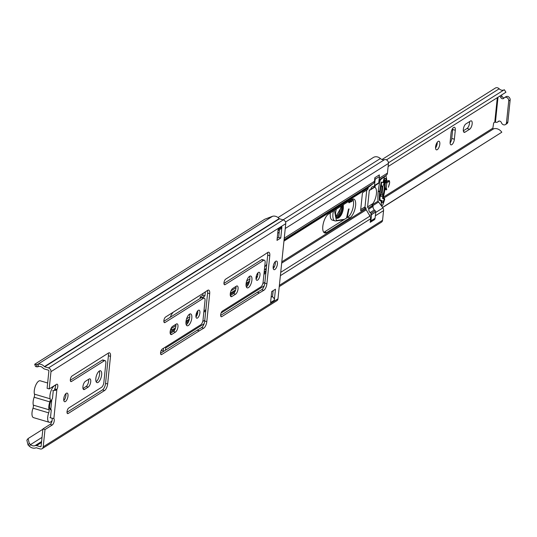 <?xml version="1.0" encoding="UTF-8"?>
<svg xmlns="http://www.w3.org/2000/svg" width="537" height="537" viewBox="0 0 537 537"><rect width="100%" height="100%" fill="white"/><g stroke="black" fill="none" stroke-linecap="round" stroke-linejoin="round"><path stroke-width="0.81" d="M65.843 393.668A4.477 1.812 -73.5 0 1 65.897 395.46A4.477 1.812 -73.5 0 1 63.816 400.528M63.762 398.743A4.477 1.812 106.5 0 0 64.601 401.703A4.477 1.812 106.5 0 0 67.991 396.078A4.477 1.812 106.5 0 0 67.145 393.118A4.477 1.812 106.5 0 0 63.762 398.743M72.039 376.001A2.987 1.208 106.5 0 0 70.347 379.632A2.987 1.208 106.5 0 0 70.911 381.606A2.987 1.208 106.5 0 0 71.475 381.485L104.339 360.763A3.981 1.611 -73.5 0 1 105.091 360.609A3.981 1.611 -73.5 0 1 105.843 363.24L103.856 382.438A3.981 1.611 -73.5 0 1 101.6 387.284L68.729 408.006A2.987 1.208 106.5 0 0 67.038 411.637A2.987 1.208 106.5 0 0 67.602 413.611A2.987 1.208 106.5 0 0 68.165 413.49L104.601 390.52A5.377 2.175 106.5 0 0 107.648 383.982L110.501 356.367A5.377 2.175 106.5 0 0 109.494 352.816A5.377 2.175 106.5 0 0 108.474 353.031L72.039 376.001M85.403 381.337A4.377 1.772 106.5 0 0 82.92 386.667A4.377 1.772 106.5 0 0 83.745 389.56A4.377 1.772 106.5 0 0 84.571 389.385L88.236 387.076A4.377 1.772 106.5 0 0 90.578 382.646A4.377 1.772 106.5 0 0 89.894 378.853A4.377 1.772 106.5 0 0 89.068 379.028L85.403 381.337M99.271 371.054A6.169 2.504 -73.5 0 1 99.56 374.235A6.169 2.504 -73.5 0 1 96.123 381.7M95.834 378.525A6.169 2.504 106.5 0 0 96.996 382.606A6.169 2.504 106.5 0 0 101.654 374.853A6.169 2.504 106.5 0 0 100.5 370.772A6.169 2.504 106.5 0 0 95.834 378.525M165.571 317.031A2.987 1.208 106.5 0 0 163.879 320.663A2.987 1.208 106.5 0 0 164.443 322.643A2.987 1.208 106.5 0 0 165.007 322.522L203.51 298.25A3.981 1.611 -73.5 0 1 204.261 298.089A3.981 1.611 -73.5 0 1 205.006 300.72L203.026 319.924A3.981 1.611 -73.5 0 1 200.771 324.764L162.268 349.037A2.987 1.208 106.5 0 0 160.576 352.668A2.987 1.208 106.5 0 0 161.134 354.642A2.987 1.208 106.5 0 0 161.697 354.521L199.24 330.859A5.377 2.175 -73.5 0 1 199.287 330.826L203.704 328.208A5.377 2.175 106.5 0 0 206.799 321.636L209.685 293.679A5.377 2.175 106.5 0 0 208.678 290.121A5.377 2.175 106.5 0 0 207.611 290.369L203.161 293.336A5.377 2.175 -73.5 0 1 203.114 293.37L165.571 317.031M225.674 279.146A2.987 1.208 106.5 0 0 223.983 282.777A2.987 1.208 106.5 0 0 224.547 284.751A2.987 1.208 106.5 0 0 225.11 284.63L263.613 260.358A3.981 1.611 -73.5 0 1 264.365 260.197A3.981 1.611 -73.5 0 1 265.11 262.828L263.13 282.032A3.981 1.611 -73.5 0 1 260.868 286.872L222.365 311.145A2.987 1.208 106.5 0 0 220.673 314.776A2.987 1.208 106.5 0 0 221.237 316.749A2.987 1.208 106.5 0 0 221.801 316.635L259.337 292.967A5.377 2.175 -73.5 0 1 259.391 292.933L263.801 290.316A5.377 2.175 106.5 0 0 266.902 283.751L269.789 255.787A5.377 2.175 106.5 0 0 268.782 252.229A5.377 2.175 106.5 0 0 267.715 252.477L263.264 255.444A5.377 2.175 -73.5 0 1 263.211 255.478L225.674 279.146M170.162 331.665A4.377 1.772 -73.5 0 1 172.645 326.342L176.304 324.033A4.377 1.772 -73.5 0 1 177.136 323.851A4.377 1.772 -73.5 0 1 177.821 327.644A4.377 1.772 -73.5 0 1 175.478 332.074L171.813 334.383A4.377 1.772 -73.5 0 1 170.988 334.558A4.377 1.772 -73.5 0 1 170.162 331.665M189.427 314.219A6.169 2.504 -73.5 0 1 189.715 317.401A6.169 2.504 -73.5 0 1 186.272 324.865M191.81 318.018A6.169 2.504 -73.5 0 1 187.145 325.771A6.169 2.504 -73.5 0 1 185.983 321.69A6.169 2.504 -73.5 0 1 190.648 313.937A6.169 2.504 -73.5 0 1 191.81 318.018M197.77 310.795A4.182 1.692 -73.5 0 1 197.791 312.306A4.182 1.692 -73.5 0 1 195.958 316.924M199.885 312.923A4.182 1.692 -73.5 0 1 196.723 318.179A4.182 1.692 -73.5 0 1 195.938 315.414A4.182 1.692 -73.5 0 1 199.099 310.164A4.182 1.692 -73.5 0 1 199.885 312.923M230.266 293.773A4.377 1.772 -73.5 0 1 232.749 288.45L236.408 286.14A4.377 1.772 -73.5 0 1 237.24 285.966A4.377 1.772 -73.5 0 1 237.925 289.752A4.377 1.772 -73.5 0 1 235.575 294.189L231.917 296.498A4.377 1.772 -73.5 0 1 231.085 296.672A4.377 1.772 -73.5 0 1 230.266 293.773M249.53 276.333A6.169 2.504 -73.5 0 1 249.819 279.508A6.169 2.504 -73.5 0 1 246.376 286.973M251.913 280.126A6.169 2.504 -73.5 0 1 247.248 287.879A6.169 2.504 -73.5 0 1 246.087 283.798A6.169 2.504 -73.5 0 1 250.752 276.045A6.169 2.504 -73.5 0 1 251.913 280.126M257.874 272.903A4.182 1.692 -73.5 0 1 257.894 274.414A4.182 1.692 -73.5 0 1 256.062 279.032M259.989 275.038A4.182 1.692 -73.5 0 1 256.827 280.287A4.182 1.692 -73.5 0 1 256.042 277.522A4.182 1.692 -73.5 0 1 259.203 272.272A4.182 1.692 -73.5 0 1 259.989 275.038M275.266 261.647A4.477 1.812 -73.5 0 1 275.313 263.432A4.477 1.812 -73.5 0 1 273.232 268.507M277.407 264.056A4.477 1.812 -73.5 0 1 274.024 269.681A4.477 1.812 -73.5 0 1 273.179 266.721A4.477 1.812 -73.5 0 1 276.568 261.089A4.477 1.812 -73.5 0 1 277.407 264.056M271.205 296.431L271.997 296.666A2.987 2.477 57.8 0 1 272.514 296.874A2.987 2.477 57.8 0 1 274.333 300.183L275.468 289.215L271.709 291.578L270.574 302.553L274.333 300.183M36.395 364.67L37.207 366.892L35.516 366.496L34.697 364.274L36.395 364.67L37.812 364.287A7.162 5.947 57.8 0 1 44.417 366.61A0.597 0.497 -122.2 0 0 44.705 366.798L48.491 367.919A3.182 2.645 57.8 0 1 50.975 371.671L49.196 388.936L56.472 384.344A3.484 1.41 -73.5 0 1 57.13 384.203A3.484 1.41 -73.5 0 1 56.868 389.473L55.707 390.298L52.733 390.634M55.7 384.828A3.484 1.41 -73.5 0 1 54.774 388.848L56.868 389.473L53.861 418.605A3.484 1.41 -73.5 0 1 54.056 421.813A3.484 1.41 -73.5 0 1 52.27 424.982L44.994 429.566L43.208 446.831A3.182 2.645 57.8 0 1 42.121 448.697A3.182 2.645 57.8 0 1 40.114 448.925L36.335 447.804A0.597 0.497 -122.2 0 0 36.026 447.818A7.162 5.947 57.8 0 1 29.347 446.207L28.085 445.032L26.85 440.206L28.065 438.588L42.866 429.251M52.002 418.363A3.484 1.41 -73.5 0 1 51.847 421.619A3.484 1.41 -73.5 0 1 50.176 424.358L42.9 428.949L41.114 446.207A0.799 0.658 57.8 0 1 40.342 446.73L36.556 445.609A2.987 2.477 -122.2 0 0 35.012 445.663A4.779 3.967 57.8 0 1 30.562 444.589L29.3 443.414L28.085 445.032M281.891 227.037L278.132 229.406L276.998 240.375L280.757 238.005L281.891 227.037A2.987 2.477 57.8 0 1 280.864 228.789L278.012 230.588M34.697 364.274L264.775 219.23L272.588 216.277A7.162 5.947 57.8 0 1 279.186 218.606A0.597 0.497 -122.2 0 0 279.475 218.787L283.261 219.908A3.182 2.645 57.8 0 1 285.751 223.667L277.985 298.82A3.182 2.645 57.8 0 1 276.891 300.686L42.121 448.697M37.207 366.892L38.63 366.509A4.779 3.967 57.8 0 1 43.034 368.053A2.987 2.477 -122.2 0 0 44.477 368.993L48.263 370.114A0.799 0.658 57.8 0 1 48.887 371.054L47.102 388.311L49.196 388.936M108.232 353.185A5.377 2.175 -73.5 0 1 108.407 355.749L105.554 383.364A5.377 2.175 -73.5 0 1 102.507 389.896L67.011 412.275M105.091 360.609L102.997 359.985A3.981 1.611 106.5 0 0 102.245 360.146L70.32 380.277M88.565 379.344A4.377 1.772 -73.5 0 1 86.142 386.459L82.98 388.452M207.423 290.497A5.377 2.175 -73.5 0 1 207.597 293.054L204.704 321.019A5.377 2.175 -73.5 0 1 201.61 327.583L197.193 330.208A5.377 2.175 106.5 0 0 197.146 330.235L160.55 353.312M204.261 298.089L202.167 297.471A3.981 1.611 106.5 0 0 201.415 297.626L163.852 321.307M267.527 252.605A5.377 2.175 -73.5 0 1 267.695 255.169L264.808 283.127A5.377 2.175 -73.5 0 1 261.707 289.698L257.297 292.316A5.377 2.175 106.5 0 0 257.243 292.35L220.647 315.42M264.365 260.197L262.271 259.579A3.981 1.611 106.5 0 0 261.519 259.74L223.956 283.415M279.462 229.675L278.663 237.388L277.213 238.3M273.158 290.665L272.514 296.874M175.807 324.348A4.377 1.772 -73.5 0 1 173.384 331.457L170.222 333.45M235.911 286.456A4.377 1.772 -73.5 0 1 233.481 293.564L230.319 295.558M42.9 428.949L44.994 429.566M28.065 438.588L29.3 443.414M54.506 389.399L55.707 390.298M49.941 417.665L53.861 418.605M280.757 238.005L278.663 237.388M47.652 382.988L40.221 380.793A7.86 3.182 106.5 0 0 34.281 390.661A7.86 3.182 106.5 0 0 34.455 394.158L50.163 398.81A7.86 3.182 -73.5 0 1 49.981 395.313A7.86 3.182 -73.5 0 1 55.72 385.398L55.116 385.204M52.082 420.639A7.86 3.182 -73.5 0 1 49.209 422.277L33.509 417.632A7.86 3.182 -73.5 0 1 32.032 412.429A7.86 3.182 -73.5 0 1 33.005 408.214A3.182 1.289 106.5 0 0 33.321 405.133A8.162 3.309 -73.5 0 1 33.153 401.548A8.162 3.309 -73.5 0 1 34.14 397.239A3.182 1.289 106.5 0 0 34.455 394.158M49.209 422.277A7.86 3.182 -73.5 0 1 47.733 417.081A7.86 3.182 -73.5 0 1 48.706 412.859A3.182 1.289 106.5 0 0 49.028 409.785A8.162 3.309 -73.5 0 1 48.86 406.2A8.162 3.309 -73.5 0 1 49.84 401.891A3.182 1.289 106.5 0 0 50.163 398.81M49.619 407.865L51.284 409.899L50.471 417.746M53.25 390.862L52.438 398.709A6.269 2.544 106.5 0 0 49.605 405.724A6.269 2.544 106.5 0 0 50.075 409.288A6.269 2.544 106.5 0 0 51.284 409.899M266.09 270.688L264.177 271.897M257.572 276.058L256.115 276.978M249.551 281.12L246.154 283.254M235.649 289.879L230.339 293.229M202.368 297.525L204.912 295.921L205.329 291.893M196.018 314.863L196.73 314.413A10.049 4.074 106.5 0 0 197.347 313.957L197.287 314.514M170.471 330.054A10.049 4.074 106.5 0 0 170.598 330.094A10.049 4.074 106.5 0 0 172.498 329.691L175.545 327.771M186.057 321.146L189.447 319.005M173.256 312.192A10.049 4.074 106.5 0 0 170.242 317.28M349.896 217.854A10.049 4.074 106.5 0 0 355.272 207.685A10.049 4.074 106.5 0 0 353.702 198.985A10.049 4.074 106.5 0 0 351.802 199.388L328.51 214.068A10.049 4.074 106.5 0 0 322.818 226.292A10.049 4.074 106.5 0 0 324.704 232.944A10.049 4.074 106.5 0 0 326.603 232.541L349.896 217.854L347.801 217.237L324.509 231.917A10.049 4.074 -73.5 0 1 323.764 232.279M284.254 238.173L374.477 181.291A3.981 3.303 57.8 0 1 373.343 183.466L368.557 187.212A1.544 1.282 -122.2 0 0 368.12 188.051L368.087 188.353A0.993 0.403 -73.5 0 1 367.523 189.561L362.918 192.461A0.993 0.403 106.5 0 0 362.354 193.676L360.656 210.128A0.993 0.403 106.5 0 0 360.844 210.786A0.993 0.403 106.5 0 0 361.032 210.752L365.63 207.846A0.993 0.403 -73.5 0 1 365.818 207.806A0.993 0.403 -73.5 0 1 366.006 208.463L365.979 208.765A1.544 1.282 -122.2 0 0 366.221 209.813L369.973 216.082A3.981 3.303 57.8 0 1 370.604 218.781L370.235 222.345L374.745 219.505L374.081 219.311M266.345 268.238A10.049 4.074 -73.5 0 1 264.969 269.453L264.392 269.822M257.928 273.89L256.84 274.582M249.859 278.978L246.684 280.979M236.005 287.718L231.031 290.853M352.547 199.026A10.049 4.074 -73.5 0 1 352.876 208.376A10.049 4.074 -73.5 0 1 347.801 217.237M189.756 316.87L186.581 318.871M175.901 325.603L170.927 328.745M201.677 297.498L200.086 297.028A10.049 4.074 -73.5 0 1 200.341 298.303M200.086 297.028L202.818 295.303L203.013 293.43M197.347 313.957L196.3 313.648M165.665 346.895A3.981 3.303 57.8 0 1 165.698 347.963L165.463 350.211M374.477 181.291L374.846 177.727L379.357 174.887L379.256 175.854M163.51 348.251L163.154 351.668M278.052 217.552L373.302 157.502A6.968 5.779 57.8 0 1 380.384 158.522A4.974 4.128 -122.2 0 0 384.532 159.65A3.182 2.645 57.8 0 1 388.439 163.429L387.439 173.122A3.981 3.303 57.8 0 1 386.298 175.297L380.76 179.512L380.149 180.466A35.784 14.506 106.5 0 0 378.014 201.18L382.928 207.913A3.981 3.303 57.8 0 1 383.566 210.611L382.566 220.304A3.182 2.645 57.8 0 1 381.471 222.17L279.247 286.617M374.813 218.828L374.745 219.505M161.207 352.896A6.968 5.779 57.8 0 1 160.57 352.715M163.261 350.601A7.364 6.115 -122.2 0 0 162.892 350.674A4.578 3.799 57.8 0 1 161.12 350.621M204.912 295.921L202.818 295.303M197.18 313.903A2.987 2.477 -122.2 0 0 196.636 312.702M384.062 199.529L383.72 198.75L384.371 198.341L384.72 199.113L384.062 199.529A25.877 10.485 -73.5 0 1 383.532 201.268A1.994 0.805 -73.5 0 1 382.606 202.758A1.994 0.805 -73.5 0 1 382.23 202.838A1.994 0.805 -73.5 0 1 381.841 202.08A37.073 15.023 -73.5 0 1 381.767 200.979L381.142 201.368A38.342 15.539 106.5 0 0 381.478 205.08L381.008 205.114M381.498 205.262A1.772 0.718 106.5 0 0 381.827 205.792A1.772 0.718 106.5 0 0 382.163 205.725A1.772 0.718 106.5 0 0 382.915 204.604A27.152 11.002 106.5 0 0 384.72 199.113M370.308 221.667A1.195 0.993 -122.2 0 0 370.872 220.888L371.517 214.646A1.195 0.993 -122.2 0 0 371.013 213.464A9.156 7.599 57.8 0 1 370.087 212.612A3.981 3.303 57.8 0 1 368.812 209.061L373.034 206.396A3.981 3.303 -122.2 0 0 374.316 209.947A9.156 7.599 -122.2 0 0 375.235 210.799A1.195 0.993 57.8 0 1 375.746 211.981L375.094 218.223A1.195 0.993 57.8 0 1 374.685 218.928L370.463 221.593M374.705 187.205A9.847 3.987 -73.5 0 1 376.41 193.837A9.847 3.987 -73.5 0 1 372.873 203.604L372.013 205.006A0.993 0.826 -122.2 0 0 372.597 205.436A0.597 0.497 57.8 0 1 373.061 206.141L368.812 209.061M368.838 208.806A0.597 0.497 -122.2 0 0 368.369 208.101L372.597 205.436M375.41 185.366A3.981 3.303 -122.2 0 0 375.088 186.514L375.061 186.755A0.597 0.497 57.8 0 1 374.86 187.111L370.631 189.769A0.597 0.497 -122.2 0 1 370.262 189.816A0.993 0.826 -122.2 0 0 369.288 190.474L367.59 206.933A0.993 0.826 -122.2 0 0 368.369 208.101M370.631 189.769A0.597 0.497 -122.2 0 0 370.839 189.42L375.061 186.755M375.088 186.514L370.839 189.42M370.866 189.178A3.981 3.303 57.8 0 1 372.228 186.842A3.981 3.303 57.8 0 1 372.779 186.574A9.156 7.599 57.8 0 1 373.812 186.299A1.195 0.993 -122.2 0 0 374.524 185.487L375.168 179.23A1.195 0.993 -122.2 0 0 374.799 178.19M366.744 190.051L365.012 206.846L360.716 209.551M378.726 175.277A1.195 0.993 57.8 0 1 379.391 176.566L378.746 182.822A1.195 0.993 57.8 0 1 378.041 183.634M385.103 180.311A27.152 11.002 -73.5 0 1 383.149 197.978L382.498 198.388A25.877 10.485 106.5 0 0 384.391 180.096L385.613 180.459L386.721 179.734A27.152 11.002 106.5 0 0 385.881 175.914A1.772 0.718 106.5 0 0 385.774 175.706M381.142 201.368L380.599 200.717L381.223 200.321L380.001 199.959A37.073 15.023 -73.5 0 1 381.767 182.218M380.001 199.959L379.377 200.355A38.342 15.539 -73.5 0 1 379.679 191.81L379.726 191.394A38.342 15.539 -73.5 0 1 381.27 182.07L382.485 182.432L383.774 181.593L383.109 182.036M381.223 200.321L381.767 200.979M383.774 181.593A37.073 15.023 -73.5 0 1 384.103 180.237A1.994 0.805 -73.5 0 1 385.492 178.351A1.994 0.805 -73.5 0 1 385.848 178.875A25.877 10.485 -73.5 0 1 386.069 180.143L385.613 180.459M383.72 198.75L382.498 198.388M382.747 196.743A25.877 10.485 106.5 0 0 384.344 181.291A1.994 0.805 -73.5 0 1 384.116 182.849L382.894 186.473L382.237 192.796L382.827 195.28A1.994 0.805 -73.5 0 1 382.747 196.743L380.404 196.052M382.485 182.432L383.149 181.989A38.342 15.539 106.5 0 1 384.344 177.324L383.861 177.176M386.721 179.734L386.257 180.049M384.371 198.341L383.149 197.978M383.901 177.15L384.344 177.324M384.566 176.646A1.772 0.718 106.5 0 0 384.411 177.076M380.793 204.879L381.478 205.08M380.599 200.717L379.377 200.355M381.384 192.548L382.237 192.796M381.733 186.124L382.894 186.473M379.954 197.408A1.994 0.805 -73.5 0 1 380.021 197.18L381.297 193.394L381.955 187.064L381.337 184.466A1.994 0.805 -73.5 0 1 381.324 184.392M437.225 142.325A4.477 1.812 -73.5 0 1 437.192 143.439A4.477 1.812 -73.5 0 1 435.547 147.984M439.81 144.211A4.477 1.812 -73.5 0 1 436.427 149.836A4.477 1.812 -73.5 0 1 435.581 146.876A4.477 1.812 -73.5 0 1 438.971 141.251A4.477 1.812 -73.5 0 1 439.81 144.211M463.337 129.383A4.477 1.812 -73.5 0 1 465.874 123.933L470.472 121.033A4.477 1.812 -73.5 0 1 471.318 120.852A4.477 1.812 -73.5 0 1 472.023 124.732A4.477 1.812 -73.5 0 1 469.627 129.263L465.022 132.162A4.477 1.812 -73.5 0 1 464.176 132.344A4.477 1.812 -73.5 0 1 463.337 129.383M452.718 128.37A4.477 1.812 -73.5 0 1 452.684 129.484L451.758 138.445A4.477 1.812 -73.5 0 1 450.113 142.996M469.553 121.617A4.477 1.812 -73.5 0 1 467.009 128.484L463.324 130.806M266.755 264.251L264.667 267.124M382.606 207.369L501.8 132.23A7.726 6.41 -122.2 0 0 493.624 128.853A0.597 0.497 57.8 0 1 492.872 128.148L493.684 122.845L494.765 122.168L495.745 122.241A2.987 2.477 57.8 0 0 497.624 122.02L499.027 121.134A2.987 2.477 57.8 0 0 499.148 121.053M455.295 130.256L454.369 139.217A4.477 1.812 -73.5 0 1 450.986 144.842A4.477 1.812 -73.5 0 1 450.147 141.882L451.073 132.921A4.477 1.812 -73.5 0 1 454.456 127.296A4.477 1.812 -73.5 0 1 455.295 130.256L452.684 129.484M388.439 162.778L504.317 89.726L505.928 92.243L388.123 166.51L505.874 92.277A7.726 6.41 -122.2 0 0 505.928 92.243M501.8 132.23L382.673 207.483M369.644 215.538L371.51 214.364M382.015 159.509L495.329 88.075A3.584 2.974 57.8 0 1 499.182 88.793A4.739 3.934 -122.2 0 0 504.243 89.773M499.84 96.076A2.987 2.477 57.8 0 1 500.625 97.244A2.188 1.819 -122.2 0 0 503.531 98.526A2.188 1.819 -122.2 0 0 503.954 98.13A2.987 2.477 57.8 0 1 504.532 97.593A2.987 2.477 57.8 0 1 507.418 97.902A2.987 2.477 57.8 0 1 508.74 100.889L506.472 122.839A2.987 2.477 57.8 0 1 505.451 124.584A2.987 2.477 57.8 0 1 501.417 122.684A2.188 1.819 -122.2 0 0 498.464 121.288A2.188 1.819 -122.2 0 0 498.108 121.597A2.987 2.477 57.8 0 1 497.624 122.02M504.532 97.593L505.941 96.7A2.987 2.477 57.8 0 1 508.828 97.016A2.987 2.477 57.8 0 1 510.15 100.003L507.881 121.946A2.987 2.477 57.8 0 1 506.854 123.698L505.451 124.584M501.249 95.19A2.987 2.477 57.8 0 1 502.035 96.358A2.188 1.819 -122.2 0 0 504.176 97.875M343.297 204.751L343.331 208.175C342.364 218.049 334.095 222.781 335.497 212.652L336.243 209.195M335.867 216.767L340.854 207.926L340.941 206.235M330.349 212.907A10.552 4.276 106.5 0 0 332.309 220.103L334.927 220.875A10.552 4.276 -73.5 0 1 332.98 213.592A10.552 4.276 -73.5 0 1 333.45 210.96M346.526 218.035L348.392 209.584L348.963 208.779L347.305 217.545M389.265 184.453L389.694 182.553L389.144 180.607A2.584 1.047 106.5 0 0 388.989 180.607L385.163 181.103M389.674 182.593L389.5 181.311A0.597 0.577 -118.6 0 0 389.05 180.62L385.217 182.218M384.848 189.454L386.331 189.89L384.875 189.232M385.459 188.635L386.056 189.581A0.597 0.564 158.8 0 0 386.855 189.165L386.21 188.172L385.459 188.635A20.896 8.471 -73.5 0 0 384.969 188.427M386.855 189.165L386.331 189.89M386.21 188.172L386.848 182.788L386.418 182.056M353.252 199.999L351.507 201.737L348.251 201.623M334.417 210.35L336.377 220.506L344.479 219.331M340.847 206.295A6.968 2.826 -73.5 0 1 340.807 207.537L339.015 213.585A6.968 2.826 -73.5 0 1 336.833 216.243A6.968 2.826 -73.5 0 1 335.793 216.572M271.997 296.666L271.125 297.216M50.176 424.358L52.27 424.982M43.208 446.831L277.985 298.82M50.975 371.671L285.751 223.667M38.63 366.509L37.812 364.287L272.588 216.277M42.034 437.36L30.562 444.589L29.347 446.207M44.417 366.61L279.186 218.606M44.705 366.798L279.475 218.787M48.491 367.919L283.261 219.908M35.012 445.663L41.604 441.508M36.556 445.609L41.503 442.495M40.342 446.73L41.114 446.247M235.575 294.189L233.481 293.564M231.917 296.498L230.487 296.075M175.478 332.074L173.384 331.457M171.813 334.383L170.383 333.96M51.821 399.474L50.807 409.315M221.801 316.635L220.828 316.347M259.337 292.967L257.243 292.35M259.391 292.933L257.297 292.316M263.801 290.316L261.707 289.698M266.902 283.751L264.808 283.127M269.789 255.787L267.695 255.169M225.11 284.63L224.137 284.341M263.613 260.358L261.519 259.74M161.697 354.521L160.724 354.232M199.24 330.859L197.146 330.235M199.287 330.826L197.193 330.208M203.704 328.208L201.61 327.583M206.799 321.636L204.704 321.019M209.685 293.679L207.597 293.054M165.007 322.522L164.033 322.234M203.51 298.25L201.415 297.626M84.571 389.385L83.148 388.963M88.236 387.076L86.142 386.459M68.165 413.49L67.192 413.201M104.601 390.52L102.507 389.896M107.648 383.982L105.554 383.364M110.501 356.367L108.407 355.749M71.475 381.485L70.501 381.196M104.339 360.763L102.245 360.146M49.84 401.891L34.14 397.239M48.706 412.859L33.005 408.214M33.321 405.133L49.028 409.785M283.945 241.113L368.12 188.051M170.122 332.235L175.069 329.121M185.943 322.267L189.098 320.274M195.904 315.984L196.965 315.313M203.959 310.91L205.872 309.701M230.225 294.35L235.172 291.229M246.047 284.375L249.202 282.388M256.008 278.092L257.069 277.428M264.056 273.018L265.976 271.809M273.145 267.292L274.535 266.412M281.804 261.828L365.979 208.765M196.73 314.413L196.139 314.246M170.209 333.39L173.787 331.128M185.956 323.455L188.487 321.864M203.825 312.192L205.738 310.983M230.306 295.498L233.89 293.236M246.06 285.57L248.591 283.972M263.929 274.306L265.842 273.091M281.677 263.117L366.221 209.813M202.704 321.535L204.785 320.22M262.808 283.643L264.889 282.328M280.723 272.346L369.973 216.082M165.698 347.963L204.094 323.757M221.096 313.037L264.191 285.865M280.381 275.662L370.604 218.781M284.013 240.509L368.557 187.212M284.093 239.73L373.343 183.466M279.374 285.355L382.566 220.304M375.35 215.793L383.566 210.611M162.892 350.674L163.282 350.426M370.503 219.787L371.02 219.465M372.879 205.617L378.424 202.12M375.692 212.477L382.928 207.913M372.06 204.933L378.014 201.18M378.907 181.244L380.149 180.466M378.974 180.647L380.76 179.512M379.055 179.868L386.298 175.297M285.523 222.07L384.532 159.65M277.743 233.219L279.186 232.306M285.254 228.48L388.439 163.429M283.086 219.861L380.384 158.522M379.216 178.311L387.439 173.122M365.63 207.846L364.126 207.403M326.603 232.541L324.509 231.917M172.498 329.691L170.753 329.174M266.184 269.816L264.969 269.453M385.848 178.875L384.915 178.599M383.532 201.268L381.7 200.731M383.874 181.15L384.344 181.291M379.726 191.394L378.263 190.964M378.223 191.373L379.679 191.81M375.746 211.981L371.517 214.646M370.872 220.888L375.094 218.223M379.391 176.566L375.168 179.23M374.524 185.487L378.746 182.822M371.013 213.464L375.235 210.799M374.316 209.947L370.087 212.612M380.861 194.703L382.827 195.28M384.116 182.849L382.733 182.439M372.873 203.604L367.59 206.933M370.308 189.83L369.288 190.474M497.296 97.687L494.765 122.168M383.358 197.186L492.872 128.148M386.439 159.872L499.182 88.793M383.707 198.146L493.624 128.853M454.369 139.217L451.758 138.445M469.627 129.263L467.009 128.484M465.022 132.162L463.565 131.733M498.007 97.231L495.436 122.147M498.108 121.597L498.9 121.1M506.472 122.839L507.881 121.946M508.74 100.889L510.15 100.003M500.625 97.244L502.035 96.358M342.532 205.228A7.76 3.148 -73.5 0 1 342.525 208.175A7.76 3.148 -73.5 0 1 336.686 217.7C336.142 218.646 335.766 216.935 335.565 212.571L336.31 209.155M341.74 205.731A7.76 3.148 -73.5 0 1 341.66 207.92A7.76 3.148 -73.5 0 1 336.33 217.492M335.732 220.929A10.552 4.276 -73.5 0 1 334.927 220.875L335.94 220.942A0.597 0.537 81.7 0 1 335.732 220.929M388.379 187.259L389.687 182.506M348.473 209.323L349.077 209.504M349.54 200.811L350.883 201.207A4.477 1.812 -73.5 0 1 348.869 202.691L348.345 201.57M352.708 199.24L352.306 199.12M351.507 201.737L350.883 201.207A5.974 2.417 -73.5 0 1 352.749 199.301M386.197 188.239L385.029 187.856M386.848 182.788L385.237 182.996M336.377 220.506A0.597 0.537 81.7 0 1 335.94 220.942L343.714 219.814M386.848 182.755L389.5 181.311M388.385 187.191L389.305 184.319M365.818 207.806L364.234 207.336M385.955 180.439L386.606 180.029M382.881 182.372L383.505 181.976M374.114 186.185L378.337 183.52"/></g></svg>
